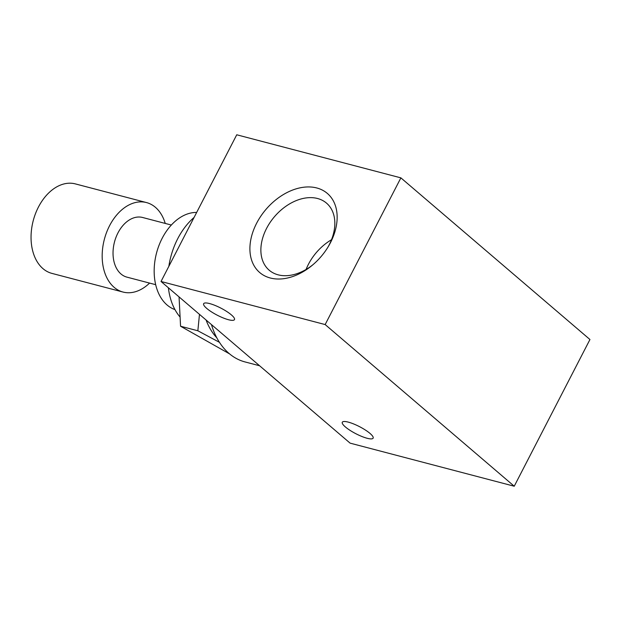 <?xml version="1.0" encoding="UTF-8"?>
<svg xmlns="http://www.w3.org/2000/svg" width="621" height="621" viewBox="0 0 621 621"><rect width="100%" height="100%" fill="white"/><g stroke="black" fill="none" stroke-linecap="round" stroke-linejoin="round"><path stroke-width="0.93" d="M330.465 242.671A52.04 36.274 130.5 0 1 328.268 246.607A52.04 36.274 130.5 0 1 312.394 265.175A52.04 36.274 130.5 0 1 250.17 253.43A52.04 36.274 130.5 0 1 303.281 187.286A52.04 36.274 130.5 0 1 330.465 242.671M313.147 264.538A44.114 30.747 130.5 0 1 269.18 270.197A44.114 30.747 130.5 0 1 274.482 216.682A44.114 30.747 130.5 0 1 326.522 203.137A44.114 30.747 130.5 0 1 329.161 244.884A44.114 30.747 130.5 0 1 327.756 247.445M306.091 269.444A44.114 30.747 130.5 0 1 331.513 239.714M367.166 438.279A17.349 3.974 27.3 0 1 350.042 430.361A17.349 3.974 27.3 0 1 342.295 422.241A17.349 3.974 27.3 0 1 359.536 426.666A17.349 3.974 27.3 0 1 373.128 438.154A17.349 3.974 27.3 0 1 367.166 438.279M228.512 319.737A17.349 3.974 27.3 0 1 211.388 311.82A17.349 3.974 27.3 0 1 203.649 303.7A17.349 3.974 27.3 0 1 220.882 308.117A17.349 3.974 27.3 0 1 234.474 319.605A17.349 3.974 27.3 0 1 228.512 319.737M165.24 223.428A46.257 31.43 104.7 0 0 146.494 202.57A46.257 31.43 104.7 0 0 104.359 239.333A46.257 31.43 104.7 0 0 123.012 292.049A46.257 31.43 104.7 0 0 149.583 283.083M171.334 225.035L142.582 217.482A30.84 20.951 104.7 0 0 114.489 241.988A30.84 20.951 104.7 0 0 126.925 277.137L155.677 284.682M146.494 202.57L75.374 183.901A46.257 31.43 104.7 0 0 33.231 220.665A46.257 31.43 104.7 0 0 51.885 273.38L123.012 292.049M196.655 212.444A50.107 34.046 104.7 0 0 155.894 255.666A50.107 34.046 104.7 0 0 174.951 309.592M194.078 217.435A61.673 41.902 104.7 0 0 168.858 266.3M168.392 287.779A61.673 41.902 104.7 0 0 179.88 316.811M211.45 324.597A82.872 56.309 104.7 0 0 245.023 361.934L259.601 365.761M589.95 339.516L514.235 486.22L325.156 324.566L400.879 177.862L589.95 339.516M400.879 177.862L236.741 134.78L161.025 281.484L350.097 443.138L514.235 486.22M161.025 281.484L325.156 324.566M206.079 320.001A72.471 49.238 104.7 0 0 216.799 337.801M179.058 296.9L180.564 326.235L229.576 353.892M219.446 342.318L197.851 330.776L199.473 314.358M197.851 330.776L180.564 326.235"/></g></svg>
